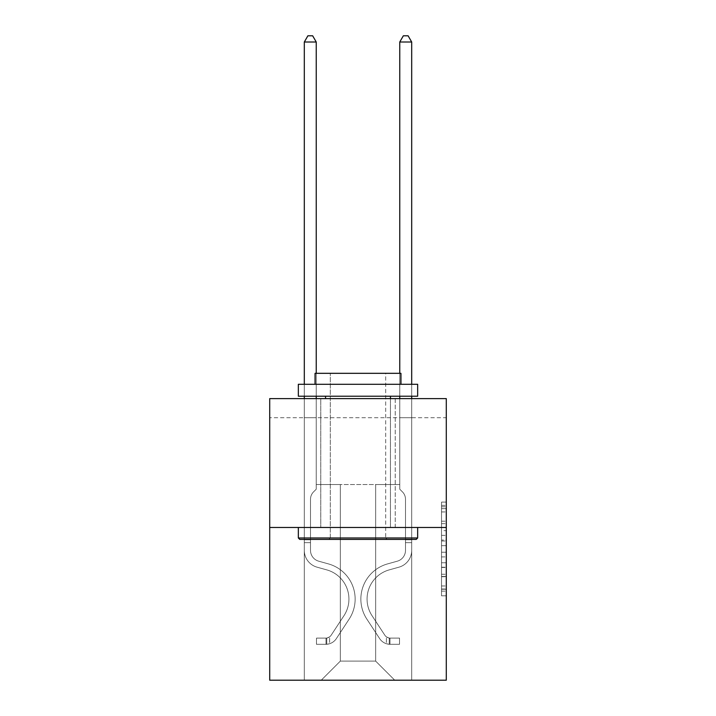 <?xml version="1.0" encoding="UTF-8"?>
<svg xmlns="http://www.w3.org/2000/svg" width="716" height="716" viewBox="0 0 716 716"><rect width="100%" height="100%" fill="white"/><g stroke="black" fill="none" stroke-linecap="round" stroke-linejoin="round"><path stroke-width="0.54" stroke-dasharray="3.58 2.69" d="M441.521 530.681L441.521 545.673L446.292 545.673L446.292 591.112L446.292 506.794L446.292 545.673L441.521 545.673L441.521 505.389L441.521 595.802L441.521 502.104L441.521 589.241L446.292 589.241L441.521 589.241L446.292 589.241L441.521 589.241L441.521 574.25L441.521 595.802L446.292 595.802L446.292 502.104L446.292 589.008L446.292 552.233L441.521 552.233L446.292 552.233L446.292 574.25L446.292 508.664L441.521 508.664L446.292 508.664L446.292 595.802L446.292 506.794L446.292 595.802L441.521 595.802L441.521 502.104L446.292 502.104L446.292 506.794L446.292 502.104L446.292 506.794L446.292 502.104L446.292 505.389L446.292 502.104L441.521 502.104L441.521 508.664L446.292 508.664L441.521 508.664L441.521 530.681L446.292 530.681M395.223 398.615L395.223 527.477L320.777 527.477L395.223 527.477L320.777 527.477L395.223 527.477L395.223 398.615L320.777 398.615L320.777 527.477L320.777 398.615L395.223 398.615M446.292 540.052L446.292 535.371L446.292 540.052L441.521 540.052L441.521 521.194L441.521 576.711L441.521 562.776L446.292 562.776L441.521 562.776L441.521 595.802L446.292 595.802L441.521 595.802L446.292 595.802L441.521 595.802L441.521 502.104L446.292 502.104L441.521 502.104L446.292 502.104L441.521 502.104L441.521 540.052L446.292 540.052M446.292 417.705L446.292 398.615L269.708 398.615L446.292 398.615L446.292 680.2L269.708 680.2L269.708 527.477L446.292 527.477L269.708 527.477L269.708 398.615L446.292 398.615L446.292 417.705L269.708 417.705L446.292 417.705M394.749 680.2L411.691 680.2L411.691 417.705L399.761 417.705L399.761 484.526L375.658 484.526L375.658 661.11L394.749 680.2L411.691 680.2L411.691 417.705L399.761 417.705L399.761 484.526L375.658 484.526L375.658 661.11L340.342 661.11L340.342 484.526L340.342 661.11L340.342 484.526L340.342 661.11L340.342 484.526L375.658 484.526L375.658 661.11L394.749 680.2L411.691 680.2L411.691 417.705L399.761 417.705L399.761 484.526L375.658 484.526L375.658 661.11L394.749 680.2L411.691 680.2L411.691 417.705L399.761 417.705L399.761 484.526L375.658 484.526L375.658 661.11L394.749 680.2L411.691 680.2L411.691 417.705L399.761 417.705L399.761 484.526L375.658 484.526L375.658 661.11L394.749 680.2L411.691 680.2L411.691 417.705L399.761 417.705L399.761 484.526L375.658 484.526L375.658 661.11L394.749 680.2L411.691 680.2L411.691 417.705L399.761 417.705L399.761 484.526L375.658 484.526L375.658 661.11L394.749 680.2L411.691 680.2L411.691 417.705L399.761 417.705L399.761 484.526L375.658 484.526L375.658 661.11L394.749 680.2L411.691 680.2L411.691 417.705L399.761 417.705L399.761 484.526L375.658 484.526L375.658 661.11L394.749 680.2L411.691 680.2L411.691 417.705L399.761 417.705L399.761 484.526L375.658 484.526L375.658 661.11L394.749 680.2L411.691 680.2L411.691 417.705L399.761 417.705L399.761 484.526L375.658 484.526L375.658 661.11L394.749 680.2L321.251 680.2L411.691 680.2L411.691 417.705L399.761 417.705L399.761 484.526L375.658 484.526L375.658 661.11L394.749 680.2L375.658 661.11L375.658 484.526L316.239 484.526L316.239 417.705L304.309 417.705L304.309 680.2L321.251 680.2L340.342 661.11L340.342 484.526L316.239 484.526L316.239 417.705L304.309 417.705L304.309 680.2L321.251 680.2L340.342 661.11L340.342 484.526L316.239 484.526L316.239 417.705L304.309 417.705L304.309 680.2L321.251 680.2L340.342 661.11L340.342 484.526L316.239 484.526L316.239 417.705L304.309 417.705L304.309 680.2L321.251 680.2L340.342 661.11L340.342 484.526L316.239 484.526L316.239 417.705L304.309 417.705L304.309 680.2L321.251 680.2L340.342 661.11L340.342 484.526L316.239 484.526L316.239 417.705L304.309 417.705L304.309 680.2L321.251 680.2L340.342 661.11L340.342 484.526L316.239 484.526L316.239 417.705L304.309 417.705L304.309 680.2L321.251 680.2L340.342 661.11L340.342 484.526L316.239 484.526L316.239 417.705L304.309 417.705L304.309 680.2L321.251 680.2L340.342 661.11L340.342 484.526L316.239 484.526L316.239 417.705L304.309 417.705L304.309 680.2L321.251 680.2L340.342 661.11L375.658 661.11L394.749 680.2M304.309 680.2L321.251 680.2L340.342 661.11L340.342 484.526L316.239 484.526L316.239 417.705L304.309 417.705L304.309 680.2L321.251 680.2L340.342 661.11L321.251 680.2L340.342 661.11L321.251 680.2L304.309 680.2L304.309 417.705L304.309 680.2M316.239 417.705L304.309 417.705L316.239 417.705L316.239 484.526L316.239 417.705M269.708 417.705L269.708 398.615L269.708 417.705M340.342 484.526L316.239 484.526L340.342 484.526M269.708 527.477L446.292 527.477M441.521 545.673L446.292 545.673L441.521 545.673M441.521 505.389L441.521 502.104L441.521 505.389L446.292 505.389L441.521 505.389M441.521 576.478L441.521 556.914L441.521 576.478L446.292 576.478L441.521 576.478M441.521 556.914L441.521 552.233L446.292 552.233L441.521 552.233L441.521 556.914L446.292 556.914L441.521 556.914M441.521 521.194L441.521 508.664L441.521 521.194L446.292 521.194L441.521 521.194M441.521 502.104L446.292 502.104L441.521 502.104L441.521 506.794L441.521 502.104L446.292 502.104M441.521 595.802L446.292 595.802L441.521 595.802L441.521 591.112L441.521 595.802M304.309 398.615L304.309 550.389A17.417 17.417 0 0 0 317.054 567.17A17.417 17.417 0 0 1 304.309 550.389A17.417 17.417 0 0 0 317.054 567.17A17.417 17.417 0 0 1 304.309 550.389A17.417 17.417 0 0 0 317.054 567.17A17.417 17.417 0 0 1 304.309 550.389A17.417 17.417 0 0 0 317.054 567.17A17.417 17.417 0 0 1 304.309 550.389A17.417 17.417 0 0 0 317.054 567.17A17.417 17.417 0 0 1 304.309 550.389A17.417 17.417 0 0 0 317.054 567.17A17.417 17.417 0 0 1 304.309 550.389A17.417 17.417 0 0 0 317.054 567.17L326.765 569.882A30.305 30.305 0 0 1 343.966 615.697A30.305 30.305 0 0 0 326.765 569.882A30.305 30.305 0 0 1 343.966 615.697A30.305 30.305 0 0 0 326.765 569.882L317.054 567.17L326.765 569.882A30.305 30.305 0 0 1 343.966 615.697A30.305 30.305 0 0 0 326.765 569.882L317.054 567.17L326.765 569.882A30.305 30.305 0 0 1 343.966 615.697A30.305 30.305 0 0 0 326.765 569.882A30.305 30.305 0 0 1 343.966 615.697A30.305 30.305 0 0 0 326.765 569.882L317.054 567.17L326.765 569.882A30.305 30.305 0 0 1 343.966 615.697A30.305 30.305 0 0 0 326.765 569.882A30.305 30.305 0 0 1 343.966 615.697L331.168 635.199L343.966 615.697A30.305 30.305 0 0 0 326.765 569.882L317.054 567.17L326.765 569.882A30.305 30.305 0 0 1 343.966 615.697L331.168 635.199L343.966 615.697A30.305 30.305 0 0 0 326.765 569.882A30.305 30.305 0 0 1 343.966 615.697L331.168 635.199L343.966 615.697A30.305 30.305 0 0 0 326.765 569.882A30.305 30.305 0 0 1 343.966 615.697L331.168 635.199A6.444 6.444 0 0 1 329.602 636.855C325.986 638.511 325.986 638.511 329.602 636.855C325.986 638.511 325.986 638.511 329.602 636.855A6.444 6.444 0 0 0 331.168 635.199L343.966 615.697L331.168 635.199A6.444 6.444 0 0 1 326.022 638.099A6.444 6.444 0 0 0 331.168 635.199A6.444 6.444 0 0 1 329.602 636.855C325.986 638.511 325.986 638.511 329.602 636.855C325.986 638.511 325.986 638.511 329.602 636.855A6.444 6.444 0 0 0 331.168 635.199L343.966 615.697A30.305 30.305 0 0 0 326.765 569.882A30.305 30.305 0 0 1 343.966 615.697L331.168 635.199A6.444 6.444 0 0 1 326.022 638.099A6.444 6.444 0 0 0 331.168 635.199A6.444 6.444 0 0 1 329.602 636.855C325.986 638.511 325.986 638.511 329.602 636.855C325.986 638.511 325.986 638.511 329.602 636.855A6.444 6.444 0 0 0 331.168 635.199L343.966 615.697L331.168 635.199A6.444 6.444 0 0 1 326.022 638.099A6.444 6.444 0 0 0 331.168 635.199A6.444 6.444 0 0 1 329.602 636.855C325.986 638.511 325.986 638.511 329.602 636.855C325.986 638.511 325.986 638.511 329.602 636.855A6.444 6.444 0 0 0 331.168 635.199L343.966 615.697L331.168 635.199A6.444 6.444 0 0 1 326.022 638.099A6.444 6.444 0 0 0 331.168 635.199A6.444 6.444 0 0 1 329.602 636.855C325.986 638.511 325.986 638.511 329.602 636.855C325.986 638.511 325.986 638.511 329.602 636.855A6.444 6.444 0 0 0 331.168 635.199L343.966 615.697A30.305 30.305 0 0 0 326.765 569.882A30.305 30.305 0 0 1 343.966 615.697L331.168 635.199A6.444 6.444 0 0 1 326.022 638.099A6.444 6.444 0 0 0 331.168 635.199A6.444 6.444 0 0 1 329.602 636.855A6.444 6.444 0 0 0 331.168 635.199L343.966 615.697L331.168 635.199A6.444 6.444 0 0 1 326.022 638.099L316.481 638.108L316.481 644.311L316.481 638.108L326.022 638.099L326.022 644.311L316.481 644.311L326.022 644.311L326.022 638.099L316.481 638.108L316.481 644.311L316.481 638.108L326.022 638.099L326.022 644.311L316.481 644.311L326.022 644.311L326.022 638.099L316.481 638.108L316.481 644.311L316.481 638.108L326.022 638.099L326.022 644.311L316.481 644.311L326.022 644.311L326.022 638.099L316.481 638.108L316.481 644.311L316.481 638.108L326.022 638.099L326.022 644.311L316.481 644.311L326.022 644.311L326.022 638.099L316.481 638.108L316.481 644.311L316.481 638.108L326.022 638.099L326.022 644.311L316.481 644.311L326.022 644.311L326.022 638.099L316.481 638.108L326.022 638.099L326.022 644.311L326.022 638.099A6.444 6.444 0 0 0 331.168 635.199L343.966 615.697A30.305 30.305 0 0 0 326.765 569.882L317.054 567.17A17.417 17.417 0 0 1 304.309 550.389L304.309 42.002L316.239 42.002L316.239 489.198L313.545 491.892A10.373 10.373 0 0 0 310.511 499.222A10.373 10.373 0 0 1 313.545 491.892L316.239 489.198L316.239 42.002L304.309 42.002L316.239 42.002L312.659 35.8L307.889 35.8L312.659 35.8L307.889 35.8L304.309 42.002L316.239 42.002L312.659 35.8L307.889 35.8L304.309 42.002L316.239 42.002L316.239 489.198L313.545 491.892A10.373 10.373 0 0 0 310.511 499.222A10.373 10.373 0 0 1 313.545 491.892L316.239 489.198L316.239 42.002L304.309 42.002L316.239 42.002L312.659 35.8L307.889 35.8L312.659 35.8L307.889 35.8L304.309 42.002L316.239 42.002L312.659 35.8L307.889 35.8L304.309 42.002L304.309 550.389A17.417 17.417 0 0 0 317.054 567.17A17.417 17.417 0 0 1 304.309 550.389L304.309 42.002L304.309 550.389A17.417 17.417 0 0 0 317.054 567.17A17.417 17.417 0 0 1 304.309 550.389L304.309 42.002L316.239 42.002L316.239 489.198L313.545 491.892A10.373 10.373 0 0 0 310.511 499.222A10.373 10.373 0 0 1 313.545 491.892L316.239 489.198L316.239 42.002L312.659 35.8L307.889 35.8L304.309 42.002L304.309 550.389A17.417 17.417 0 0 0 317.054 567.17A17.417 17.417 0 0 1 304.309 550.389L304.309 42.002L307.889 35.8L312.659 35.8L316.239 42.002L316.239 489.198L313.545 491.892A10.373 10.373 0 0 0 310.511 499.222A10.373 10.373 0 0 1 313.545 491.892L316.239 489.198L316.239 42.002L304.309 42.002L304.309 550.389A17.417 17.417 0 0 0 317.054 567.17L326.765 569.882L317.054 567.17A17.417 17.417 0 0 1 304.309 550.389L304.309 42.002L307.889 35.8L304.309 42.002L316.239 42.002L312.659 35.8L316.239 42.002L316.239 489.198L313.545 491.892A10.373 10.373 0 0 0 310.511 499.222A10.373 10.373 0 0 1 313.545 491.892L316.239 489.198L316.239 42.002L312.659 35.8L307.889 35.8L304.309 42.002L304.309 550.389A17.417 17.417 0 0 0 317.054 567.17A17.417 17.417 0 0 1 304.309 550.389L304.309 42.002L307.889 35.8L304.309 42.002M310.511 539.792L304.309 539.792L310.511 539.792L310.511 550.389L310.511 499.222A10.373 10.373 0 0 1 313.545 491.892A10.373 10.373 0 0 0 310.511 499.222L310.511 550.389L310.511 539.792L304.309 539.792L310.511 539.792L310.511 550.389A11.214 11.214 0 0 0 318.718 561.192A11.214 11.214 0 0 1 310.511 550.389L310.511 499.222L310.511 550.389A11.214 11.214 0 0 0 318.718 561.192A11.214 11.214 0 0 1 310.511 550.389L310.511 499.222L310.511 550.389L310.511 539.792L304.309 539.792L310.511 539.792L310.511 550.389A11.214 11.214 0 0 0 318.718 561.192A11.214 11.214 0 0 1 310.511 550.389L310.511 499.222L310.511 550.389A11.214 11.214 0 0 0 318.718 561.192L328.429 563.904L318.718 561.192A11.214 11.214 0 0 1 310.511 550.389L310.511 539.792M326.022 644.311A12.646 12.646 0 0 0 336.359 638.6L349.157 619.098A36.507 36.507 0 0 0 328.429 563.904L318.718 561.192A11.214 11.214 0 0 1 310.511 550.389A11.214 11.214 0 0 0 318.718 561.192A11.214 11.214 0 0 1 310.511 550.389L310.511 499.222L310.511 550.389A11.214 11.214 0 0 0 318.718 561.192L328.429 563.904L318.718 561.192A11.214 11.214 0 0 1 310.511 550.389A11.214 11.214 0 0 0 318.718 561.192A11.214 11.214 0 0 1 310.511 550.389A11.214 11.214 0 0 0 318.718 561.192L328.429 563.904A36.507 36.507 0 0 1 349.157 619.098A36.507 36.507 0 0 0 328.429 563.904L318.718 561.192A11.214 11.214 0 0 1 310.511 550.389A11.214 11.214 0 0 0 318.718 561.192L328.429 563.904L318.718 561.192A11.214 11.214 0 0 1 310.511 550.389A11.214 11.214 0 0 0 318.718 561.192A11.214 11.214 0 0 1 310.511 550.389A11.214 11.214 0 0 0 318.718 561.192L328.429 563.904L318.718 561.192A11.214 11.214 0 0 1 310.511 550.389A11.214 11.214 0 0 0 318.718 561.192L328.429 563.904A36.507 36.507 0 0 1 349.157 619.098A36.507 36.507 0 0 0 328.429 563.904L318.718 561.192L328.429 563.904A36.507 36.507 0 0 1 349.157 619.098L336.359 638.6L349.157 619.098A36.507 36.507 0 0 0 328.429 563.904L318.718 561.192L328.429 563.904A36.507 36.507 0 0 1 349.157 619.098A36.507 36.507 0 0 0 328.429 563.904L318.718 561.192L328.429 563.904A36.507 36.507 0 0 1 349.157 619.098A36.507 36.507 0 0 0 328.429 563.904L318.718 561.192L328.429 563.904A36.507 36.507 0 0 1 349.157 619.098L336.359 638.6L349.157 619.098A36.507 36.507 0 0 0 328.429 563.904A36.507 36.507 0 0 1 349.157 619.098A36.507 36.507 0 0 0 328.429 563.904A36.507 36.507 0 0 1 349.157 619.098L336.359 638.6A12.646 12.646 0 0 1 329.602 643.72A12.646 12.646 0 0 0 336.359 638.6L349.157 619.098A36.507 36.507 0 0 0 328.429 563.904A36.507 36.507 0 0 1 349.157 619.098L336.359 638.6L349.157 619.098A36.507 36.507 0 0 0 328.429 563.904A36.507 36.507 0 0 1 349.157 619.098A36.507 36.507 0 0 0 328.429 563.904A36.507 36.507 0 0 1 349.157 619.098L336.359 638.6L349.157 619.098A36.507 36.507 0 0 0 328.429 563.904A36.507 36.507 0 0 1 349.157 619.098L336.359 638.6A12.646 12.646 0 0 1 329.602 643.72C325.923 644.498 325.923 644.498 329.602 643.72C325.923 644.498 325.923 644.498 329.602 643.72A12.646 12.646 0 0 0 336.359 638.6L349.157 619.098L336.359 638.6A12.646 12.646 0 0 1 329.602 643.72C325.923 644.498 325.923 644.498 329.602 643.72C325.923 644.498 325.923 644.498 329.602 643.72A12.646 12.646 0 0 0 336.359 638.6L349.157 619.098L336.359 638.6A12.646 12.646 0 0 1 329.602 643.72C325.923 644.498 325.923 644.498 329.602 643.72C325.923 644.498 325.923 644.498 329.602 643.72A12.646 12.646 0 0 0 336.359 638.6L349.157 619.098L336.359 638.6A12.646 12.646 0 0 1 329.602 643.72C325.923 644.498 325.923 644.498 329.602 643.72C325.923 644.498 325.923 644.498 329.602 643.72A12.646 12.646 0 0 0 336.359 638.6L349.157 619.098L336.359 638.6A12.646 12.646 0 0 1 329.602 643.72C325.923 644.498 325.923 644.498 329.602 643.72C325.923 644.498 325.923 644.498 329.602 643.72A12.646 12.646 0 0 0 336.359 638.6A12.646 12.646 0 0 1 326.022 644.311A12.646 12.646 0 0 0 336.359 638.6A12.646 12.646 0 0 1 326.022 644.311A12.646 12.646 0 0 0 336.359 638.6A12.646 12.646 0 0 1 326.022 644.311A12.646 12.646 0 0 0 336.359 638.6A12.646 12.646 0 0 1 326.022 644.311A12.646 12.646 0 0 0 336.359 638.6A12.646 12.646 0 0 1 326.022 644.311A12.646 12.646 0 0 0 336.359 638.6A12.646 12.646 0 0 1 326.022 644.311L316.481 644.311L326.022 644.311M399.761 398.615L399.761 42.002L411.691 42.002L408.111 35.8L411.691 42.002L411.691 550.389A17.417 17.417 0 0 1 398.946 567.17A17.417 17.417 0 0 0 411.691 550.389A17.417 17.417 0 0 1 398.946 567.17A17.417 17.417 0 0 0 411.691 550.389A17.417 17.417 0 0 1 398.946 567.17A17.417 17.417 0 0 0 411.691 550.389A17.417 17.417 0 0 1 398.946 567.17A17.417 17.417 0 0 0 411.691 550.389A17.417 17.417 0 0 1 398.946 567.17A17.417 17.417 0 0 0 411.691 550.389A17.417 17.417 0 0 1 398.946 567.17A17.417 17.417 0 0 0 411.691 550.389A17.417 17.417 0 0 1 398.946 567.17L389.236 569.882A30.305 30.305 0 0 0 372.034 615.697A30.305 30.305 0 0 1 389.236 569.882A30.305 30.305 0 0 0 372.034 615.697A30.305 30.305 0 0 1 389.236 569.882L398.946 567.17L389.236 569.882A30.305 30.305 0 0 0 372.034 615.697A30.305 30.305 0 0 1 389.236 569.882L398.946 567.17L389.236 569.882A30.305 30.305 0 0 0 372.034 615.697A30.305 30.305 0 0 1 389.236 569.882A30.305 30.305 0 0 0 372.034 615.697A30.305 30.305 0 0 1 389.236 569.882L398.946 567.17L389.236 569.882A30.305 30.305 0 0 0 372.034 615.697A30.305 30.305 0 0 1 389.236 569.882A30.305 30.305 0 0 0 372.034 615.697L384.832 635.199L372.034 615.697A30.305 30.305 0 0 1 389.236 569.882L398.946 567.17L389.236 569.882A30.305 30.305 0 0 0 372.034 615.697L384.832 635.199L372.034 615.697A30.305 30.305 0 0 1 389.236 569.882A30.305 30.305 0 0 0 372.034 615.697L384.832 635.199L372.034 615.697A30.305 30.305 0 0 1 389.236 569.882A30.305 30.305 0 0 0 372.034 615.697L384.832 635.199A6.444 6.444 0 0 0 386.398 636.855C390.014 638.511 390.014 638.511 386.398 636.855C390.014 638.511 390.014 638.511 386.398 636.855A6.444 6.444 0 0 1 384.832 635.199L372.034 615.697L384.832 635.199A6.444 6.444 0 0 0 389.978 638.099A6.444 6.444 0 0 1 384.832 635.199A6.444 6.444 0 0 0 386.398 636.855C390.014 638.511 390.014 638.511 386.398 636.855C390.014 638.511 390.014 638.511 386.398 636.855A6.444 6.444 0 0 1 384.832 635.199L372.034 615.697A30.305 30.305 0 0 1 389.236 569.882A30.305 30.305 0 0 0 372.034 615.697L384.832 635.199A6.444 6.444 0 0 0 389.978 638.099A6.444 6.444 0 0 1 384.832 635.199A6.444 6.444 0 0 0 386.398 636.855C390.014 638.511 390.014 638.511 386.398 636.855C390.014 638.511 390.014 638.511 386.398 636.855A6.444 6.444 0 0 1 384.832 635.199L372.034 615.697L384.832 635.199A6.444 6.444 0 0 0 389.978 638.099A6.444 6.444 0 0 1 384.832 635.199A6.444 6.444 0 0 0 386.398 636.855C390.014 638.511 390.014 638.511 386.398 636.855C390.014 638.511 390.014 638.511 386.398 636.855A6.444 6.444 0 0 1 384.832 635.199L372.034 615.697L384.832 635.199A6.444 6.444 0 0 0 389.978 638.099A6.444 6.444 0 0 1 384.832 635.199A6.444 6.444 0 0 0 386.398 636.855C390.014 638.511 390.014 638.511 386.398 636.855C390.014 638.511 390.014 638.511 386.398 636.855A6.444 6.444 0 0 1 384.832 635.199L372.034 615.697A30.305 30.305 0 0 1 389.236 569.882A30.305 30.305 0 0 0 372.034 615.697L384.832 635.199A6.444 6.444 0 0 0 389.978 638.099A6.444 6.444 0 0 1 384.832 635.199A6.444 6.444 0 0 0 386.398 636.855A6.444 6.444 0 0 1 384.832 635.199L372.034 615.697L384.832 635.199A6.444 6.444 0 0 0 389.978 638.099L399.519 638.108L399.519 644.311L399.519 638.108L389.978 638.099L389.978 644.311L399.519 644.311L389.978 644.311L389.978 638.099L399.519 638.108L399.519 644.311L399.519 638.108L389.978 638.099L389.978 644.311L399.519 644.311L389.978 644.311L389.978 638.099L399.519 638.108L399.519 644.311L399.519 638.108L389.978 638.099L389.978 644.311L399.519 644.311L389.978 644.311L389.978 638.099L399.519 638.108L399.519 644.311L399.519 638.108L389.978 638.099L389.978 644.311L399.519 644.311L389.978 644.311L389.978 638.099L399.519 638.108L399.519 644.311L399.519 638.108L389.978 638.099L389.978 644.311L399.519 644.311L389.978 644.311L389.978 638.099L399.519 638.108L389.978 638.099L389.978 644.311L389.978 638.099A6.444 6.444 0 0 1 384.832 635.199L372.034 615.697A30.305 30.305 0 0 1 389.236 569.882L398.946 567.17A17.417 17.417 0 0 0 411.691 550.389L411.691 42.002L399.761 42.002L399.761 489.198L402.455 491.892A10.373 10.373 0 0 1 405.489 499.222A10.373 10.373 0 0 0 402.455 491.892L399.761 489.198L399.761 42.002L411.691 42.002L399.761 42.002L403.341 35.8L408.111 35.8L403.341 35.8L408.111 35.8L411.691 42.002L399.761 42.002L403.341 35.8L408.111 35.8L411.691 42.002L399.761 42.002L399.761 489.198L402.455 491.892A10.373 10.373 0 0 1 405.489 499.222A10.373 10.373 0 0 0 402.455 491.892L399.761 489.198L399.761 42.002L411.691 42.002L399.761 42.002L403.341 35.8L408.111 35.8L403.341 35.8L408.111 35.8L411.691 42.002L411.691 550.389A17.417 17.417 0 0 1 398.946 567.17A17.417 17.417 0 0 0 411.691 550.389L411.691 42.002L411.691 550.389A17.417 17.417 0 0 1 398.946 567.17A17.417 17.417 0 0 0 411.691 550.389L411.691 42.002L408.111 35.8L403.341 35.8L399.761 42.002L399.761 489.198L402.455 491.892A10.373 10.373 0 0 1 405.489 499.222A10.373 10.373 0 0 0 402.455 491.892L399.761 489.198L399.761 42.002L411.691 42.002L411.691 550.389A17.417 17.417 0 0 1 398.946 567.17A17.417 17.417 0 0 0 411.691 550.389L411.691 42.002L408.111 35.8L411.691 42.002L399.761 42.002L403.341 35.8L399.761 42.002L399.761 489.198L402.455 491.892A10.373 10.373 0 0 1 405.489 499.222A10.373 10.373 0 0 0 402.455 491.892L399.761 489.198L399.761 42.002L403.341 35.8L408.111 35.8L411.691 42.002L411.691 550.389A17.417 17.417 0 0 1 398.946 567.17L389.236 569.882L398.946 567.17A17.417 17.417 0 0 0 411.691 550.389L411.691 42.002L408.111 35.8L403.341 35.8L399.761 42.002L399.761 489.198L402.455 491.892A10.373 10.373 0 0 1 405.489 499.222A10.373 10.373 0 0 0 402.455 491.892L399.761 489.198L399.761 42.002L411.691 42.002L411.691 550.389A17.417 17.417 0 0 1 398.946 567.17A17.417 17.417 0 0 0 411.691 550.389L411.691 398.615M405.489 539.792L411.691 539.792L405.489 539.792L405.489 550.389L405.489 499.222A10.373 10.373 0 0 0 402.455 491.892A10.373 10.373 0 0 1 405.489 499.222L405.489 550.389L405.489 539.792L411.691 539.792L405.489 539.792L405.489 550.389A11.214 11.214 0 0 1 397.282 561.192A11.214 11.214 0 0 0 405.489 550.389L405.489 499.222L405.489 550.389A11.214 11.214 0 0 1 397.282 561.192A11.214 11.214 0 0 0 405.489 550.389L405.489 499.222L405.489 550.389L405.489 539.792L411.691 539.792L405.489 539.792L405.489 550.389A11.214 11.214 0 0 1 397.282 561.192A11.214 11.214 0 0 0 405.489 550.389L405.489 499.222L405.489 550.389A11.214 11.214 0 0 1 397.282 561.192L387.571 563.904L397.282 561.192A11.214 11.214 0 0 0 405.489 550.389L405.489 539.792M389.978 644.311A12.646 12.646 0 0 1 379.641 638.6L366.843 619.098A36.507 36.507 0 0 1 387.571 563.904L397.282 561.192A11.214 11.214 0 0 0 405.489 550.389A11.214 11.214 0 0 1 397.282 561.192A11.214 11.214 0 0 0 405.489 550.389L405.489 499.222L405.489 550.389A11.214 11.214 0 0 1 397.282 561.192L387.571 563.904L397.282 561.192A11.214 11.214 0 0 0 405.489 550.389A11.214 11.214 0 0 1 397.282 561.192A11.214 11.214 0 0 0 405.489 550.389A11.214 11.214 0 0 1 397.282 561.192L387.571 563.904A36.507 36.507 0 0 0 366.843 619.098A36.507 36.507 0 0 1 387.571 563.904L397.282 561.192A11.214 11.214 0 0 0 405.489 550.389A11.214 11.214 0 0 1 397.282 561.192L387.571 563.904L397.282 561.192A11.214 11.214 0 0 0 405.489 550.389A11.214 11.214 0 0 1 397.282 561.192A11.214 11.214 0 0 0 405.489 550.389A11.214 11.214 0 0 1 397.282 561.192L387.571 563.904L397.282 561.192A11.214 11.214 0 0 0 405.489 550.389A11.214 11.214 0 0 1 397.282 561.192L387.571 563.904A36.507 36.507 0 0 0 366.843 619.098A36.507 36.507 0 0 1 387.571 563.904L397.282 561.192L387.571 563.904A36.507 36.507 0 0 0 366.843 619.098L379.641 638.6L366.843 619.098A36.507 36.507 0 0 1 387.571 563.904L397.282 561.192L387.571 563.904A36.507 36.507 0 0 0 366.843 619.098A36.507 36.507 0 0 1 387.571 563.904L397.282 561.192L387.571 563.904A36.507 36.507 0 0 0 366.843 619.098A36.507 36.507 0 0 1 387.571 563.904L397.282 561.192L387.571 563.904A36.507 36.507 0 0 0 366.843 619.098L379.641 638.6L366.843 619.098A36.507 36.507 0 0 1 387.571 563.904A36.507 36.507 0 0 0 366.843 619.098A36.507 36.507 0 0 1 387.571 563.904A36.507 36.507 0 0 0 366.843 619.098L379.641 638.6A12.646 12.646 0 0 0 386.398 643.72A12.646 12.646 0 0 1 379.641 638.6L366.843 619.098A36.507 36.507 0 0 1 387.571 563.904A36.507 36.507 0 0 0 366.843 619.098L379.641 638.6L366.843 619.098A36.507 36.507 0 0 1 387.571 563.904A36.507 36.507 0 0 0 366.843 619.098A36.507 36.507 0 0 1 387.571 563.904A36.507 36.507 0 0 0 366.843 619.098L379.641 638.6L366.843 619.098A36.507 36.507 0 0 1 387.571 563.904A36.507 36.507 0 0 0 366.843 619.098L379.641 638.6A12.646 12.646 0 0 0 386.398 643.72C390.077 644.498 390.077 644.498 386.398 643.72C390.077 644.498 390.077 644.498 386.398 643.72A12.646 12.646 0 0 1 379.641 638.6L366.843 619.098L379.641 638.6A12.646 12.646 0 0 0 386.398 643.72C390.077 644.498 390.077 644.498 386.398 643.72C390.077 644.498 390.077 644.498 386.398 643.72A12.646 12.646 0 0 1 379.641 638.6L366.843 619.098L379.641 638.6A12.646 12.646 0 0 0 386.398 643.72C390.077 644.498 390.077 644.498 386.398 643.72C390.077 644.498 390.077 644.498 386.398 643.72A12.646 12.646 0 0 1 379.641 638.6L366.843 619.098L379.641 638.6A12.646 12.646 0 0 0 386.398 643.72C390.077 644.498 390.077 644.498 386.398 643.72C390.077 644.498 390.077 644.498 386.398 643.72A12.646 12.646 0 0 1 379.641 638.6L366.843 619.098L379.641 638.6A12.646 12.646 0 0 0 386.398 643.72C390.077 644.498 390.077 644.498 386.398 643.72C390.077 644.498 390.077 644.498 386.398 643.72A12.646 12.646 0 0 1 379.641 638.6A12.646 12.646 0 0 0 389.978 644.311A12.646 12.646 0 0 1 379.641 638.6A12.646 12.646 0 0 0 389.978 644.311A12.646 12.646 0 0 1 379.641 638.6A12.646 12.646 0 0 0 389.978 644.311A12.646 12.646 0 0 1 379.641 638.6A12.646 12.646 0 0 0 389.978 644.311A12.646 12.646 0 0 1 379.641 638.6A12.646 12.646 0 0 0 389.978 644.311A12.646 12.646 0 0 1 379.641 638.6A12.646 12.646 0 0 0 389.978 644.311L399.519 644.311L389.978 644.311M417.661 537.976L416.229 539.408L299.771 539.408L416.229 539.408L299.771 539.408L298.339 537.976L417.661 537.976L298.339 537.976L298.339 527.477L417.661 527.477L417.661 537.976L298.339 537.976M385.682 537.976L387.114 539.408L328.886 539.408L387.114 539.408L328.886 539.408L387.114 539.408L385.682 537.976L385.682 373.322L330.318 373.322L385.682 373.322L330.318 373.322L385.682 373.322L385.682 537.976L330.318 537.976L328.886 539.408L330.318 537.976L385.682 537.976L330.318 537.976L330.318 373.322L330.318 537.976L385.682 537.976M298.339 384.295L417.661 384.295L417.661 396.225L298.339 396.225L417.661 396.225L298.339 396.225L298.339 384.295L417.661 384.295L298.339 384.295M400.951 384.295L315.049 384.295L315.049 373.322L400.951 373.322L315.049 373.322L400.951 373.322L400.951 384.295L315.049 384.295M390.453 396.225L325.547 396.225L390.453 396.225L325.547 396.225L390.453 396.225L390.453 527.477L325.547 527.477L390.453 527.477L325.547 527.477L390.453 527.477L390.453 398.615M325.547 396.225L325.547 398.615M417.661 527.477L298.339 527.477M316.239 42.002L312.659 35.8L316.239 42.002L316.239 489.198L313.545 491.892L316.239 489.198L316.239 398.615M399.761 42.002L403.341 35.8L399.761 42.002L403.341 35.8L408.111 35.8L411.691 42.002M316.239 396.225L316.239 373.322M304.309 396.225L304.309 384.295M329.602 643.72C325.923 644.498 325.923 644.498 329.602 643.72C325.923 644.498 325.923 644.498 329.602 643.72L329.602 636.855C325.986 638.511 325.986 638.511 329.602 636.855C325.986 638.511 325.986 638.511 329.602 636.855L329.602 643.72M316.481 644.311L316.481 638.108L316.481 644.311M411.691 396.225L411.691 384.295M399.761 373.322L399.761 396.225M399.761 489.198L402.455 491.892L399.761 489.198M386.398 643.72C390.077 644.498 390.077 644.498 386.398 643.72C390.077 644.498 390.077 644.498 386.398 643.72L386.398 636.855C390.014 638.511 390.014 638.511 386.398 636.855C390.014 638.511 390.014 638.511 386.398 636.855L386.398 643.72M399.519 644.311L399.519 638.108L399.519 644.311M441.521 574.25L446.292 574.25L441.521 574.25M441.521 567.224L446.292 567.224M441.521 523.656L446.292 523.656L441.521 523.656M441.521 506.794L446.292 506.794M441.521 591.112L446.292 591.112M441.521 585.965L446.292 585.965M441.521 511.94L446.292 511.94M441.521 540.992L446.292 540.992L441.521 540.992M441.521 567.457L446.292 567.457L441.521 567.457M441.521 576.711L446.292 576.711L441.521 576.711M441.521 535.371L446.292 535.371L441.521 535.371M310.511 542.656L304.309 542.656L310.511 542.656M405.489 542.656L411.691 542.656L405.489 542.656M441.521 589.008L446.292 589.008M441.521 589.241L446.292 589.241M441.521 508.664L446.292 508.664M326.738 638.037L326.738 644.275L326.738 638.037M389.262 638.037L389.262 644.275L389.262 638.037"/><path stroke-width="1.07" d="M446.292 527.477L446.292 398.615L269.708 398.615L269.708 680.2L446.292 680.2L446.292 527.477L269.708 527.477M416.229 539.408L299.771 539.408L298.339 537.976L417.661 537.976L416.229 539.408M298.339 384.295L417.661 384.295L417.661 396.225L298.339 396.225L298.339 384.295M400.951 384.295L400.951 373.322L315.049 373.322L315.049 384.295M298.339 527.477L298.339 537.976M417.661 527.477L417.661 537.976M325.547 396.225L325.547 398.615M390.453 396.225L390.453 398.615M316.239 398.615L316.239 396.225M316.239 373.322L316.239 42.002L304.309 42.002L304.309 384.295M304.309 398.615L304.309 396.225M304.309 42.002L307.889 35.8L312.659 35.8L316.239 42.002M411.691 398.615L411.691 396.225M411.691 384.295L411.691 42.002L399.761 42.002L399.761 373.322M399.761 396.225L399.761 398.615M399.761 42.002L403.341 35.8L408.111 35.8L411.691 42.002"/></g></svg>

